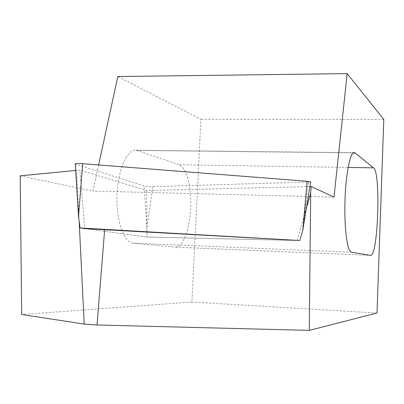 <?xml version="1.0" encoding="UTF-8"?>
<svg xmlns="http://www.w3.org/2000/svg" width="404" height="404" viewBox="0 0 404 404"><rect width="100%" height="100%" fill="white"/><g stroke="black" fill="none" stroke-linecap="round" stroke-linejoin="round"><path stroke-width="0.3" stroke-dasharray="2.02 1.52" d="M84.805 228.613L146.904 237.062L84.805 228.613L79.84 170.129L75.679 170.448M306.439 207.944L297.056 240.456L146.904 237.062L297.056 240.456M20.2 175.846L92.96 191.092L98.632 164.958M376.993 313.024L191.895 302.03L200.909 119.256L117.811 76.533M191.895 302.03L21.68 314.489M132.896 243.168C123.765 242.673 116.029 220.468 117.008 195.056C117.867 169.635 127.129 149.051 136.209 150.157L179.432 164.787L182.376 166.822L185.022 170.72L187.259 176.26L188.986 183.148L190.143 191.052L190.683 199.611L190.582 208.444L189.845 217.165L188.511 225.387L186.623 232.734L184.264 238.87L181.527 243.476L178.543 246.299L175.442 247.162L132.896 243.168L351.45 252.222M383.8 119.473L200.909 119.256M334.012 197.081L92.96 191.092M309.929 186.562L146.652 190.511L79.84 170.129M146.652 190.511L146.904 237.062L146.854 227.917L152.768 186.597C149.096 186.597 146.218 186.39 144.132 185.971L75.28 164.024M310.676 182.007L152.768 186.597M79.139 221.049L76.644 170.352M137.905 150.52L353.172 152.959M179.432 164.787L348.102 167.438M175.245 247.147L370.433 255.368M146.854 227.917L144.132 185.971M302.833 230.007L308.373 182.249M78.522 216.352L75.498 164.105M136.209 150.157L353.954 152.601M175.442 247.162L370.519 255.379"/><path stroke-width="0.61" d="M78.522 216.352L75.28 164.024C74.902 163.494 77.371 163.388 82.679 163.711L78.522 216.352L80.043 227.967L84.805 228.613L299.803 240.516L302.833 230.007L307.171 181.275L310.676 182.007M306.439 207.944L310.686 193.223L309.267 330.386L97.026 324.978L84.209 324.099L21.68 314.489L20.2 175.846L75.679 170.448M98.632 164.958L117.811 76.533L347.167 73.614L383.8 119.473L376.993 313.024L309.267 330.386M310.686 193.223L311.146 186.532L309.929 186.562M347.167 73.614L334.012 197.081L311.146 186.532M355.146 152.98L354.384 152.606C350.293 151.47 345.753 173.634 344.966 200.97C344.127 228.29 347.319 251.939 351.45 252.222L370.519 255.379C378.109 257.166 381.007 172.256 373.569 167.842L355.146 152.98L353.172 152.959M82.679 163.711L307.171 181.275M80.043 227.967L299.803 240.516M84.209 324.099L79.139 221.049M97.026 324.978L104.676 229.477M348.102 167.438L373.569 167.842M353.954 152.601L354.384 152.606M302.833 230.007L310.706 181.825"/></g></svg>
